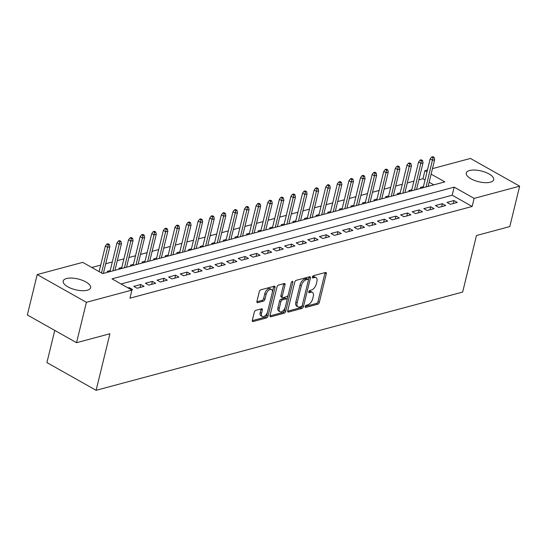 <?xml version="1.0" encoding="UTF-8"?>
<svg xmlns="http://www.w3.org/2000/svg" width="547" height="547" viewBox="0 0 547 547"><rect width="100%" height="100%" fill="white"/><g stroke="black" fill="none" stroke-linecap="round" stroke-linejoin="round"><path stroke-width="0.82" d="M305.192 306.532A1.244 0.663 119.4 0 0 305.376 307.4A1.244 0.663 119.4 0 0 305.718 307.428L317.814 304.187A1.778 0.95 119.4 0 0 319.339 302.293L326.299 273.746A1.778 0.95 119.4 0 0 326.033 272.509A1.778 0.95 119.4 0 0 325.547 272.468L313.445 275.709A1.244 0.663 119.4 0 0 312.378 277.035A1.244 0.663 119.4 0 0 312.569 277.903A1.244 0.663 119.4 0 0 312.905 277.931L314.47 277.514A5.682 3.043 119.4 0 1 316.022 277.637A5.682 3.043 119.4 0 1 316.877 281.609L316.296 283.989A5.682 3.043 119.4 0 1 311.414 290.04L309.855 290.457A1.244 0.663 119.4 0 0 308.781 291.783A1.244 0.663 119.4 0 0 308.973 292.652A1.244 0.663 119.4 0 0 309.308 292.679L310.874 292.262A5.682 3.043 119.4 0 1 312.426 292.385A5.682 3.043 119.4 0 1 313.281 296.358L312.699 298.737A5.682 3.043 119.4 0 1 307.824 304.788L306.258 305.205A1.244 0.663 119.4 0 0 305.192 306.532M66.508 278.546A14.106 5.538 -166.3 0 1 82.317 280.296A14.106 5.538 -166.3 0 1 90.583 287.736A14.106 5.538 -166.3 0 1 87.253 290.245A14.106 5.538 -166.3 0 1 71.438 288.495A14.106 5.538 -166.3 0 1 63.178 281.055A14.106 5.538 -166.3 0 1 66.508 278.546M469.593 170.514A14.106 5.538 -166.3 0 1 485.408 172.264A14.106 5.538 -166.3 0 1 493.667 179.696A14.106 5.538 -166.3 0 1 490.338 182.206A14.106 5.538 -166.3 0 1 474.529 180.455A14.106 5.538 -166.3 0 1 466.27 173.016A14.106 5.538 -166.3 0 1 469.593 170.514M255.811 310.354A1.778 0.95 119.4 0 0 254.287 312.248L252.331 320.255A1.778 0.95 119.4 0 0 252.598 321.492A1.778 0.95 119.4 0 0 253.083 321.533L266.519 317.937A1.778 0.95 119.4 0 0 268.044 316.043L275.004 287.496A1.778 0.95 119.4 0 0 274.738 286.252A1.778 0.95 119.4 0 0 274.252 286.218L260.816 289.814A1.778 0.95 119.4 0 0 259.292 291.708L256.933 301.383A1.778 0.95 119.4 0 0 257.199 302.621A1.778 0.95 119.4 0 0 257.685 302.662L263.435 301.123A1.778 0.95 119.4 0 0 264.96 299.23L266.129 294.43A4.745 2.544 119.4 0 1 271.503 289.479A4.745 2.544 119.4 0 1 272.221 292.802L267.64 311.592A4.745 2.544 119.4 0 1 262.259 316.542A4.745 2.544 119.4 0 1 261.548 313.226L262.314 310.094A1.778 0.95 119.4 0 0 262.047 308.85A1.778 0.95 119.4 0 0 261.562 308.816L255.811 310.354M432.472 168.626L470.447 158.445L519.65 186.185L509.804 226.581L476.458 235.518L462.666 292.064L96.122 390.312L109.906 333.759L76.553 342.702L86.399 302.306L37.196 274.567L82.727 262.369L102.672 273.609L444.861 181.898L431.125 174.151M519.65 186.185L474.119 198.39L454.174 187.142L111.985 278.861L131.93 290.101L86.399 302.306M131.93 290.101L129.96 298.183L472.15 206.465L474.119 198.39M287.743 310.764A1.778 0.95 119.4 0 0 288.009 312.002A1.778 0.95 119.4 0 0 288.495 312.043L301.93 308.44A1.778 0.95 119.4 0 0 303.455 306.552L310.416 278.006A1.778 0.95 119.4 0 0 310.149 276.761A1.778 0.95 119.4 0 0 309.664 276.727L296.228 280.324A1.778 0.95 119.4 0 0 294.703 282.218L287.743 310.764M284.221 313.185L270.786 316.788A1.778 0.95 119.4 0 1 270.307 316.747A1.778 0.95 119.4 0 1 270.033 315.51L276.994 286.963A1.778 0.95 119.4 0 1 278.519 285.069L284.269 283.531A1.778 0.95 119.4 0 1 284.755 283.572A1.778 0.95 119.4 0 1 285.021 284.809L282.197 296.385A1.778 0.95 119.4 0 0 282.471 297.63A1.778 0.95 119.4 0 0 282.949 297.671L286.765 296.645A1.778 0.95 119.4 0 0 288.29 294.758L291.23 282.703A1.244 0.663 119.4 0 1 292.638 281.404A1.244 0.663 119.4 0 1 292.823 282.273L285.746 311.298A1.778 0.95 119.4 0 1 284.221 313.185L282.895 312.44L269.979 315.899M110.22 270.567L107.219 271.374L108.443 272.064M121.817 267.456L118.815 268.262L120.046 268.953M133.42 264.351L130.418 265.151L131.642 265.849M145.017 261.24L142.015 262.047L143.246 262.738M156.62 258.129L153.618 258.936L154.842 259.627M168.216 255.018L165.215 255.825L166.445 256.516M179.819 251.914L176.818 252.714L178.042 253.411M191.416 248.803L188.414 249.61L189.645 250.3M203.019 245.692L200.017 246.499L201.241 247.189M214.615 242.588L211.614 243.388L212.845 244.085M226.219 239.477L223.217 240.283L224.441 240.974M237.815 236.366L234.813 237.172L236.044 237.863M249.418 233.261L246.417 234.061L247.641 234.759M261.015 230.15L258.013 230.957L259.244 231.648M272.618 227.039L269.616 227.846L270.84 228.537M284.214 223.935L281.213 224.735L282.443 225.432M295.818 220.824L292.809 221.631L294.04 222.321M307.414 217.713L304.412 218.52L305.643 219.21M319.017 214.609L316.009 215.409L317.239 216.099M330.614 211.498L327.612 212.298L328.843 212.995M342.217 208.386L339.208 209.193L340.439 209.884M353.813 205.275L350.812 206.082L352.042 206.773M365.41 202.171L362.408 202.971L363.639 203.669M377.013 199.06L374.011 199.867L375.242 200.558M388.609 195.949L385.608 196.756L386.838 197.446M400.213 192.845L397.211 193.645L398.442 194.342M411.809 189.734L408.807 190.541L410.038 191.231M450.331 204.298L457.292 202.431L453.969 200.558L447.008 202.424L450.331 204.298M438.728 207.409L445.689 205.542L442.366 203.669L435.405 205.535L438.728 207.409M427.132 210.513L434.092 208.653L430.769 206.773L423.809 208.639L427.132 210.513M415.529 213.624L422.489 211.757L419.166 209.884L412.206 211.751L415.529 213.624M403.932 216.735L410.893 214.868L407.57 212.995L400.609 214.862L403.932 216.735M392.329 219.839L399.289 217.98L395.966 216.106L389.006 217.966L392.329 219.839M380.733 222.95L387.693 221.084L384.37 219.21L377.409 221.077L380.733 222.95M369.136 226.061L376.09 224.195L372.767 222.321L365.806 224.188L369.136 226.061M357.533 229.172L364.493 227.306L361.17 225.432L354.21 227.292L357.533 229.172M345.936 232.277L352.89 230.41L349.567 228.537L342.607 230.403L345.936 232.277M334.333 235.388L341.294 233.521L337.971 231.648L331.01 233.514L334.333 235.388M322.737 238.499L329.691 236.632L326.368 234.759L319.407 236.619L322.737 238.499M311.134 241.603L318.094 239.736L314.771 237.863L307.811 239.73L311.134 241.603M299.537 244.714L306.498 242.847L303.168 240.974L296.207 242.841L299.537 244.714M287.934 247.825L294.895 245.959L291.572 244.085L284.611 245.952L287.934 247.825M276.338 250.929L283.298 249.07L279.968 247.189L273.008 249.056L276.338 250.929M264.734 254.04L271.695 252.174L268.372 250.3L261.411 252.167L264.734 254.04M253.138 257.152L260.098 255.285L256.769 253.411L249.808 255.278L253.138 257.152M241.535 260.256L248.495 258.396L245.172 256.522L238.212 258.382L241.535 260.256M229.938 263.367L236.899 261.5L233.569 259.627L226.608 261.493L229.938 263.367M218.335 266.478L225.296 264.611L221.973 262.738L215.012 264.604L218.335 266.478M206.739 269.589L213.699 267.722L210.369 265.849L203.416 267.709L206.739 269.589M195.135 272.693L202.096 270.827L198.773 268.953L191.812 270.82L195.135 272.693M183.539 275.804L190.5 273.938L187.17 272.064L180.216 273.931L183.539 275.804M171.936 278.915L178.896 277.049L175.573 275.175L168.613 277.035L171.936 278.915M160.339 282.02L167.3 280.153L163.97 278.279L157.016 280.146L160.339 282.02M148.736 285.131L155.697 283.264L152.374 281.39L145.413 283.257L148.736 285.131M137.14 288.242L144.1 286.375L140.77 284.502L133.817 286.368L137.14 288.242M472.15 206.465L452.205 195.224L121.058 283.975M131.369 289.787L132.497 289.486L129.174 287.606L128.039 287.913M425.046 179.915L422.947 178.732L418.906 179.813M413.901 181.153L407.303 182.924M402.305 184.264L395.707 186.028M390.702 187.375L384.103 189.139M379.105 190.479L372.507 192.25M367.502 193.59L360.904 195.361M355.906 196.701L349.307 198.465M344.302 199.805L337.704 201.576M332.706 202.916L326.108 204.687M321.103 206.028L314.504 207.792M309.506 209.132L302.908 210.903M297.903 212.243L291.305 214.014M286.307 215.354L279.708 217.118M274.71 218.458L268.105 220.229M263.107 221.569L256.509 223.34M251.511 224.68L244.906 226.444M239.907 227.784L233.309 229.555M228.311 230.896L221.706 232.666M216.708 234.007L210.11 235.778M205.111 237.118L198.513 238.882M193.508 240.222L186.91 241.993M181.912 243.333L175.313 245.104M170.308 246.444L163.71 248.208M158.712 249.548L152.114 251.319M147.109 252.659L140.511 254.43M135.512 255.77L128.914 257.534M123.909 258.875L117.311 260.645M112.313 261.986L105.715 263.757M100.71 265.097L91.8 267.483M433.819 184.859L429.156 182.233M423.412 186.623L420.411 187.43L421.634 188.12M428.226 186.048L428.595 186.253M416.629 189.159L416.999 189.365M405.026 192.264L405.395 192.476M393.43 195.375L393.799 195.587M381.827 198.486L382.196 198.691M370.23 201.59L370.599 201.802M358.627 204.701L358.996 204.913M347.03 207.812L347.4 208.017M335.427 210.916L335.796 211.128M323.831 214.027L324.2 214.239M312.228 217.138L312.604 217.344M300.631 220.243L301 220.455M289.028 223.354L289.404 223.566M277.432 226.465L277.801 226.67M265.828 229.576L266.204 229.781M254.232 232.68L254.601 232.892M242.629 235.791L243.005 236.003M231.032 238.902L231.402 239.107M219.429 242.006L219.805 242.218M207.833 245.118L208.202 245.329M196.229 248.229L196.605 248.434M184.633 251.333L185.002 251.545M173.03 254.444L173.406 254.656M161.433 257.555L161.803 257.76M149.83 260.659L150.206 260.871M138.234 263.77L138.603 263.982M126.637 266.881L127.007 267.086M115.034 269.992L115.403 270.197M103.438 273.097L103.807 273.309M54.755 330.409L46.912 362.572L96.122 390.312M76.553 342.702L27.35 314.963L37.196 274.567M422.947 178.732L424.916 170.65L427.474 169.967M427.016 171.833L424.916 170.65M452.205 195.224L454.174 187.142M453.969 200.558L453.244 203.518M442.366 203.669L441.648 206.622M430.769 206.773L430.045 209.733M419.166 209.884L418.448 212.845M407.57 212.995L406.845 215.956M395.966 216.106L395.249 219.06M384.37 219.21L383.645 222.171M372.767 222.321L372.049 225.282M361.17 225.432L360.446 228.386M349.567 228.537L348.849 231.497M337.971 231.648L337.246 234.608M326.368 234.759L325.65 237.713M314.771 237.863L314.046 240.824M303.168 240.974L302.45 243.935M291.572 244.085L290.847 247.039M279.968 247.189L279.25 250.15M268.372 250.3L267.647 253.261M256.769 253.411L256.051 256.372M245.172 256.522L244.447 259.476M233.569 259.627L232.851 262.587M221.973 262.738L221.248 265.698M210.369 265.849L209.651 268.803M198.773 268.953L198.048 271.914M187.17 272.064L186.452 275.025M175.573 275.175L174.849 278.129M163.97 278.279L163.252 281.24M152.374 281.39L151.649 284.351M140.77 284.502L140.053 287.455M129.174 287.606L128.969 288.44M312.426 292.385L311.099 291.64A5.682 3.043 119.4 0 0 309.547 291.51L310.874 292.262M308.802 291.708L309.547 291.51M316.022 277.637L314.696 276.891A5.682 3.043 119.4 0 0 313.144 276.761L314.47 277.514M312.399 276.96L313.144 276.761M305.205 306.457L316.481 303.435A1.778 0.95 119.4 0 0 318.005 301.547L324.966 273.001A1.778 0.95 119.4 0 0 325.027 272.604M308.433 279.914L309.082 277.254A1.778 0.95 119.4 0 0 309.144 276.864M287.681 311.154L300.597 307.694A1.778 0.95 119.4 0 0 302.122 305.8L302.197 305.513M301.219 306.559A1.244 0.663 119.4 0 0 302.286 305.233L308.392 280.18A1.244 0.663 119.4 0 0 308.207 279.312A1.244 0.663 119.4 0 0 307.865 279.278L306.217 279.722A5.682 3.043 119.4 0 0 301.335 285.773L297.158 302.901A5.682 3.043 119.4 0 0 298.012 306.874A5.682 3.043 119.4 0 0 299.565 307.004L301.219 306.559M308.207 279.312L306.874 278.56A1.244 0.663 119.4 0 0 306.539 278.532L307.865 279.278M298.012 306.874L296.686 306.122A5.682 3.043 119.4 0 1 295.831 302.156L300.009 285.028A5.682 3.043 119.4 0 1 304.884 278.977L306.539 278.532M282.471 297.63L281.137 296.877A1.778 0.95 119.4 0 1 280.871 295.64L283.695 284.064A1.778 0.95 119.4 0 0 283.756 283.667M288.187 295.086L287.031 299.831M285.206 307.311L284.419 310.546L285.746 311.298M279.271 308.399A4.745 2.544 119.4 0 0 279.989 311.722A4.745 2.544 119.4 0 0 285.363 306.771L286.977 300.146A1.778 0.95 119.4 0 0 286.71 298.908A1.778 0.95 119.4 0 0 286.225 298.867L282.409 299.886A1.778 0.95 119.4 0 0 280.885 301.78L279.271 308.399L277.944 307.653A4.745 2.544 119.4 0 0 278.655 310.969L279.989 311.722M286.71 298.908L285.384 298.156A1.778 0.95 119.4 0 0 284.898 298.115L286.225 298.867M277.944 307.653L279.558 301.028A1.778 0.95 119.4 0 1 281.083 299.141L284.898 298.115M282.895 312.44A1.778 0.95 119.4 0 0 284.419 310.546M262.259 316.542L260.933 315.797A4.745 2.544 119.4 0 1 260.215 312.474L260.981 309.342A1.778 0.95 119.4 0 0 261.042 308.952M271.503 289.479L270.177 288.734A4.745 2.544 119.4 0 0 264.796 293.684L266.129 294.43M256.871 301.773L262.102 300.371A1.778 0.95 119.4 0 0 263.627 298.477L264.796 293.684M272.324 292.269L273.671 286.744A1.778 0.95 119.4 0 0 273.732 286.354M252.27 320.645L265.192 317.185A1.778 0.95 119.4 0 0 266.717 315.291L267.483 312.132M434.161 157.44L432.834 156.688L431.672 157.003L432.998 157.748L434.161 157.44L434.646 159.717L432.561 160.278L430.161 158.924L423.146 187.717M432.998 157.748L426.058 186.937M434.646 159.717L428.144 186.377M430.161 158.924L431.672 157.003M422.564 160.551L421.231 159.799L420.069 160.107L421.402 160.859L422.564 160.551L423.043 162.821L420.958 163.382L418.564 162.035L411.542 190.828M421.402 160.859L414.455 190.048M423.043 162.821L416.547 189.488M418.564 162.035L420.069 160.107M410.961 163.656L409.635 162.91L408.472 163.218L409.799 163.97L410.961 163.656L411.447 165.932L409.361 166.493L406.961 165.146L399.946 193.939M409.799 163.97L402.859 193.153M411.447 165.932L404.944 192.599M406.961 165.146L408.472 163.218M399.365 166.767L398.031 166.014L396.876 166.329L398.202 167.074L399.365 166.767L399.843 169.044L397.758 169.604L395.365 168.25L388.343 197.043M398.202 167.074L391.262 196.264M399.843 169.044L393.348 195.703M395.365 168.25L396.876 166.329M387.761 169.878L386.435 169.126L385.273 169.44L386.606 170.185L387.761 169.878L388.247 172.155L386.161 172.708L383.762 171.361L376.746 200.154M386.606 170.185L379.659 199.375M388.247 172.155L381.744 198.814M383.762 171.361L385.273 169.44M376.165 172.982L374.832 172.237L373.676 172.544L375.003 173.296L376.165 172.982L376.644 175.259L374.558 175.819L372.165 174.472L365.15 203.265M375.003 173.296L368.063 202.479M376.644 175.259L370.148 201.925M372.165 174.472L373.676 172.544M364.562 176.093L363.235 175.341L362.073 175.655L363.406 176.407L364.562 176.093L365.047 178.37L362.962 178.931L360.569 177.577L353.547 206.369M363.406 176.407L356.459 205.59M365.047 178.37L358.545 205.029M360.569 177.577L362.073 175.655M352.965 179.204L351.632 178.452L350.477 178.766L351.803 179.512L352.965 179.204L353.451 181.481L351.359 182.035L348.965 180.688L341.95 209.48M351.803 179.512L344.863 208.701M353.451 181.481L346.948 208.14M348.965 180.688L350.477 178.766M341.362 182.308L340.036 181.563L338.873 181.871L340.207 182.623L341.362 182.308L341.848 184.585L339.762 185.146L337.369 183.799L330.347 212.592M340.207 182.623L333.26 211.812M341.848 184.585L335.345 211.251M337.369 183.799L338.873 181.871M329.766 185.419L328.432 184.674L327.277 184.982L328.603 185.734L329.766 185.419L330.251 187.696L328.159 188.257L325.766 186.903L318.751 215.696M328.603 185.734L321.663 214.916M330.251 187.696L323.749 214.356M325.766 186.903L327.277 184.982M318.163 188.53L316.836 187.778L315.674 188.093L317.007 188.838L318.163 188.53L318.648 190.807L316.563 191.368L314.169 190.014L307.147 218.807M317.007 188.838L310.06 218.027M318.648 190.807L312.146 217.467M314.169 190.014L315.674 188.093M306.566 191.641L305.233 190.889L304.077 191.197L305.404 191.949L306.566 191.641L307.052 193.912L304.959 194.472L302.566 193.125L295.551 221.918M305.404 191.949L298.464 221.138M307.052 193.912L300.549 220.578M302.566 193.125L304.077 191.197M294.963 194.746L293.636 194L292.474 194.308L293.807 195.06L294.963 194.746L295.448 197.023L293.363 197.583L290.97 196.236L283.948 225.022M293.807 195.06L286.86 224.243M295.448 197.023L288.953 223.682M290.97 196.236L292.474 194.308M283.367 197.857L282.033 197.105L280.878 197.419L282.204 198.164L283.367 197.857L283.852 200.134L281.76 200.694L279.367 199.34L272.351 228.133M282.204 198.164L275.264 227.354M283.852 200.134L277.35 226.793M279.367 199.34L280.878 197.419M271.763 200.968L270.437 200.216L269.274 200.523L270.608 201.275L271.763 200.968L272.249 203.238L270.163 203.799L267.77 202.452L260.748 231.244M270.608 201.275L263.661 230.465M272.249 203.238L265.753 229.904M267.77 202.452L269.274 200.523M260.167 204.072L258.834 203.327L257.678 203.634L259.005 204.387L260.167 204.072L260.652 206.349L258.56 206.91L256.167 205.563L249.152 234.355M259.005 204.387L252.064 233.569M260.652 206.349L254.15 233.015M256.167 205.563L257.678 203.634M248.564 207.183L247.237 206.431L246.075 206.745L247.408 207.491L248.564 207.183L249.049 209.46L246.964 210.021L244.571 208.667L237.548 237.46M247.408 207.491L240.461 236.68M249.049 209.46L242.553 236.119M244.571 208.667L246.075 206.745M236.967 210.294L235.634 209.542L234.478 209.857L235.805 210.602L236.967 210.294L237.453 212.571L235.36 213.125L232.967 211.778L225.952 240.571M235.805 210.602L228.865 239.791M237.453 212.571L230.95 239.23M232.967 211.778L234.478 209.857M225.364 213.398L224.038 212.653L222.875 212.961L224.208 213.713L225.364 213.398L225.849 215.675L223.764 216.236L221.371 214.889L214.349 243.682M224.208 213.713L217.262 242.895M225.849 215.675L219.354 242.342M221.371 214.889L222.875 212.961M213.768 216.509L212.434 215.757L211.279 216.072L212.605 216.824L213.768 216.509L214.253 218.786L212.161 219.347L209.768 217.993L202.752 246.786M212.605 216.824L205.665 246.006M214.253 218.786L207.751 245.446M209.768 217.993L211.279 216.072M202.164 219.62L200.838 218.868L199.676 219.183L201.009 219.928L202.164 219.62L202.65 221.897L200.564 222.451L198.171 221.104L191.149 249.897M201.009 219.928L194.062 249.117M202.65 221.897L196.154 248.557M198.171 221.104L199.676 219.183M190.568 222.725L189.235 221.979L188.079 222.287L189.406 223.039L190.568 222.725L191.053 225.002L188.961 225.562L186.568 224.215L179.553 253.008M189.406 223.039L182.466 252.229M191.053 225.002L184.551 251.668M186.568 224.215L188.079 222.287M178.965 225.836L177.638 225.09L176.476 225.398L177.809 226.15L178.965 225.836L179.45 228.113L177.365 228.673L174.972 227.32L167.95 256.112M177.809 226.15L170.862 255.333M179.45 228.113L172.955 254.772M174.972 227.32L176.476 225.398M167.368 228.947L166.035 228.195L164.879 228.509L166.206 229.255L167.368 228.947L167.854 231.224L165.762 231.784L163.368 230.431L156.353 259.223M166.206 229.255L159.266 258.444M167.854 231.224L161.351 257.883M163.368 230.431L164.879 228.509M155.772 232.058L154.439 231.306L153.276 231.613L154.61 232.366L155.772 232.058L156.251 234.328L154.165 234.889L151.772 233.542L144.75 262.334M154.61 232.366L147.663 261.555M156.251 234.328L149.755 260.994M151.772 233.542L153.276 231.613M144.169 235.162L142.842 234.417L141.68 234.725L143.006 235.477L144.169 235.162L144.654 237.439L142.562 238L140.169 236.653L133.153 265.439M143.006 235.477L136.066 264.659M144.654 237.439L138.152 264.098M140.169 236.653L141.68 234.725M132.572 238.273L131.239 237.521L130.077 237.836L131.41 238.581L132.572 238.273L133.051 240.55L130.965 241.111L128.572 239.757L121.55 268.55M131.41 238.581L124.463 267.77M133.051 240.55L126.555 267.209M128.572 239.757L130.077 237.836M120.969 241.384L119.643 240.632L118.48 240.94L119.807 241.692L120.969 241.384L121.455 243.654L119.362 244.215L116.969 242.868L109.954 271.661M119.807 241.692L112.867 270.881M121.455 243.654L114.952 270.321M116.969 242.868L118.48 240.94M109.373 244.488L108.039 243.743L106.877 244.051L108.21 244.803L109.373 244.488L109.851 246.765L107.766 247.326L105.373 245.979L99.123 271.613M108.21 244.803L101.516 272.96M109.851 246.765L103.356 273.432M105.373 245.979L106.877 244.051M305.178 307.127L305.718 307.428M312.364 277.63L312.905 277.931M308.768 292.378L309.308 292.679M324.966 273.001L326.299 273.746M318.005 301.547L319.339 302.293M316.481 303.435L317.814 304.187M309.082 277.254L310.416 278.006M302.122 305.8L303.455 306.552M300.597 307.694L301.93 308.44M287.722 311.612L288.495 312.043M304.884 278.977L306.217 279.722M300.009 285.028L301.335 285.773M295.831 302.156L297.158 302.901M270.02 316.357L270.786 316.788M283.695 284.064L285.021 284.809M280.871 295.64L282.197 296.385M291.797 281.698L292.823 282.273M281.083 299.141L282.409 299.886M279.558 301.028L280.885 301.78M260.981 309.342L262.314 310.094M260.215 312.474L261.548 313.226M263.627 298.477L264.96 299.23M262.102 300.371L263.435 301.123M256.912 302.231L257.685 302.662M273.671 286.744L275.004 287.496M266.717 315.291L268.044 316.043M265.192 317.185L266.519 317.937M252.311 321.103L253.083 321.533"/></g></svg>

